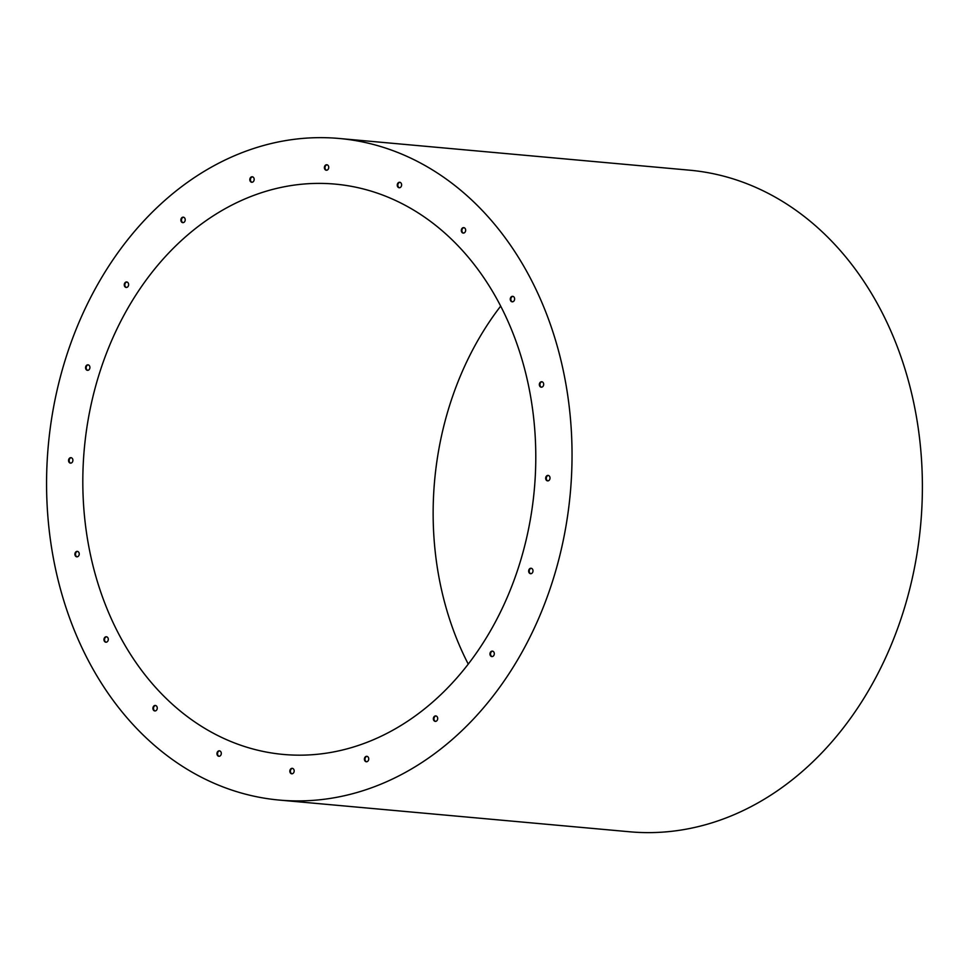 <?xml version="1.0" encoding="UTF-8"?>
<svg xmlns="http://www.w3.org/2000/svg" width="970" height="970" viewBox="0 0 970 970"><rect width="100%" height="100%" fill="white"/><g stroke="black" fill="none" stroke-linecap="round" stroke-linejoin="round"><path stroke-width="1.45" d="M530.869 573.719A2.752 2.17 95.2 0 1 531.354 568.287M547.88 480.89A2.752 2.17 95.2 0 1 548.377 475.47M541.551 387.2A2.752 2.17 95.2 0 1 542.036 381.78M512.475 301.815A2.752 2.17 95.2 0 1 512.972 296.383M463.527 233.091A2.752 2.17 95.2 0 1 464.012 227.659M399.47 187.756A2.752 2.17 95.2 0 1 399.967 182.324M326.599 170.235A2.752 2.17 95.2 0 1 327.096 164.815M492.166 656.581A2.752 2.17 95.2 0 1 492.663 651.149M435.566 721.377A2.752 2.17 95.2 0 1 436.051 715.957M366.611 761.777A2.752 2.17 95.2 0 1 367.096 756.345M292.043 773.805A2.752 2.17 95.2 0 1 292.54 768.373M219.171 756.285A2.752 2.17 95.2 0 1 219.656 750.853M155.115 710.949A2.752 2.17 95.2 0 1 155.612 705.517M106.166 642.225A2.752 2.17 95.2 0 1 106.664 636.793M77.103 556.828A2.752 2.17 95.2 0 1 77.588 551.409M70.761 463.139A2.752 2.17 95.2 0 1 71.259 457.719M87.773 370.322A2.752 2.17 95.2 0 1 88.27 364.89M126.476 287.459A2.752 2.17 95.2 0 1 126.973 282.027M183.075 222.651A2.752 2.17 95.2 0 1 183.572 217.231M252.03 182.263A2.752 2.17 95.2 0 1 252.527 176.843M254.007 178.359A2.752 2.17 -84.8 0 0 249.836 179.329A2.752 2.17 -84.8 0 0 251.751 182.263A2.752 2.17 -84.8 0 0 254.007 178.359M185.052 218.747A2.752 2.17 -84.8 0 0 180.881 219.717A2.752 2.17 -84.8 0 0 182.796 222.651A2.752 2.17 -84.8 0 0 185.052 218.747M128.452 283.543A2.752 2.17 -84.8 0 0 124.281 284.525A2.752 2.17 -84.8 0 0 126.197 287.459A2.752 2.17 -84.8 0 0 128.452 283.543M89.749 366.405A2.752 2.17 -84.8 0 0 85.578 367.387A2.752 2.17 -84.8 0 0 87.494 370.322A2.752 2.17 -84.8 0 0 89.749 366.405M72.726 459.234A2.752 2.17 -84.8 0 0 68.567 460.204A2.752 2.17 -84.8 0 0 70.483 463.139A2.752 2.17 -84.8 0 0 72.726 459.234M79.067 552.924A2.752 2.17 -84.8 0 0 74.908 553.894A2.752 2.17 -84.8 0 0 76.812 556.828A2.752 2.17 -84.8 0 0 79.067 552.924M108.131 638.308A2.752 2.17 -84.8 0 0 103.972 639.291A2.752 2.17 -84.8 0 0 105.888 642.213A2.752 2.17 -84.8 0 0 108.131 638.308M157.091 707.033A2.752 2.17 -84.8 0 0 152.921 708.015A2.752 2.17 -84.8 0 0 154.836 710.949A2.752 2.17 -84.8 0 0 157.091 707.033M221.136 752.368A2.752 2.17 -84.8 0 0 216.977 753.351A2.752 2.17 -84.8 0 0 218.893 756.285A2.752 2.17 -84.8 0 0 221.136 752.368M294.007 769.889A2.752 2.17 -84.8 0 0 289.848 770.859A2.752 2.17 -84.8 0 0 291.764 773.793A2.752 2.17 -84.8 0 0 294.007 769.889M368.576 757.861A2.752 2.17 -84.8 0 0 364.417 758.843A2.752 2.17 -84.8 0 0 366.32 761.765A2.752 2.17 -84.8 0 0 368.576 757.861M437.531 717.473A2.752 2.17 -84.8 0 0 433.372 718.443A2.752 2.17 -84.8 0 0 435.287 721.377A2.752 2.17 -84.8 0 0 437.531 717.473M494.13 652.664A2.752 2.17 -84.8 0 0 489.971 653.647A2.752 2.17 -84.8 0 0 491.887 656.581A2.752 2.17 -84.8 0 0 494.13 652.664M328.575 166.331A2.752 2.17 -84.8 0 0 324.404 167.301A2.752 2.17 -84.8 0 0 326.32 170.235A2.752 2.17 -84.8 0 0 328.575 166.331M401.447 183.839A2.752 2.17 -84.8 0 0 397.276 184.821A2.752 2.17 -84.8 0 0 399.191 187.756A2.752 2.17 -84.8 0 0 401.447 183.839M465.491 229.175A2.752 2.17 -84.8 0 0 461.332 230.157A2.752 2.17 -84.8 0 0 463.236 233.091A2.752 2.17 -84.8 0 0 465.491 229.175M514.452 297.899A2.752 2.17 -84.8 0 0 510.281 298.881A2.752 2.17 -84.8 0 0 512.196 301.815A2.752 2.17 -84.8 0 0 514.452 297.899M543.515 383.296A2.752 2.17 -84.8 0 0 539.356 384.265A2.752 2.17 -84.8 0 0 541.26 387.2A2.752 2.17 -84.8 0 0 543.515 383.296M549.857 476.985A2.752 2.17 -84.8 0 0 545.686 477.955A2.752 2.17 -84.8 0 0 547.601 480.89A2.752 2.17 -84.8 0 0 549.857 476.985M532.833 569.802A2.752 2.17 -84.8 0 0 528.674 570.784A2.752 2.17 -84.8 0 0 530.59 573.719A2.752 2.17 -84.8 0 0 532.833 569.802M67.172 611.088A332.152 262.094 95.2 0 1 339.221 138.48A332.152 262.094 95.2 0 1 570.324 492.905A332.152 262.094 95.2 0 1 279.348 800.08A332.152 262.094 95.2 0 1 67.172 611.088M339.221 138.48L689.585 170.186A332.152 262.094 95.2 0 1 920.675 524.612A332.152 262.094 95.2 0 1 629.712 831.787L279.348 800.08M468.267 664.135A286.344 225.949 95.2 0 1 450.929 623.237A286.344 225.949 95.2 0 1 500.666 306.132M100.577 591.53A286.344 225.949 95.2 0 1 335.099 184.106A286.344 225.949 95.2 0 1 534.312 489.644A286.344 225.949 95.2 0 1 283.483 754.454A286.344 225.949 95.2 0 1 100.577 591.53"/></g></svg>
